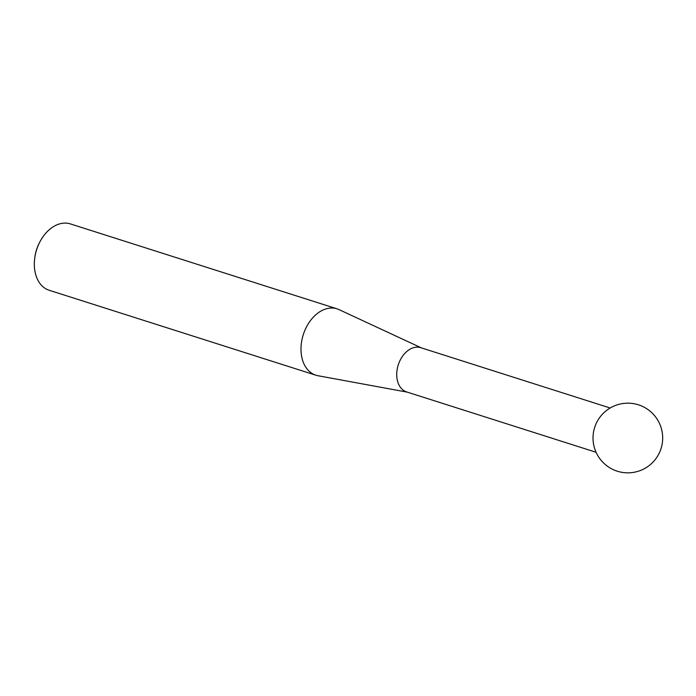 <?xml version="1.0" encoding="UTF-8"?>
<svg xmlns="http://www.w3.org/2000/svg" width="696" height="696" viewBox="0 0 696 696"><rect width="100%" height="100%" fill="white"/><g stroke="black" fill="none" stroke-linecap="round" stroke-linejoin="round"><path stroke-width="1.04" d="M337.003 308.824L70.34 223.895A34.835 24.282 107.7 0 0 39.724 242.182A34.835 24.282 107.7 0 0 34.8 257.65A34.835 24.282 107.7 0 0 48.311 289.971A34.835 24.282 107.7 0 0 49.198 290.275L315.862 375.205A34.835 24.282 -72.3 0 1 314.983 374.9A34.835 24.282 -72.3 0 1 303.5 334.01A34.835 24.282 -72.3 0 1 337.003 308.824A34.835 24.282 -72.3 0 1 337.882 309.128A34.835 24.282 -72.3 0 1 339.013 309.607L421.419 347.896M407.325 392.152L317.95 375.727A34.835 24.282 -72.3 0 1 315.862 375.205M610.157 408.004L420.732 347.678A23.22 16.191 107.7 0 0 398.399 364.469A23.22 16.191 107.7 0 0 406.055 391.726A23.22 16.191 107.7 0 0 406.638 391.935L596.063 452.261M34.8 257.65L34.948 256.624A30.415 21.202 -72.3 0 1 39.254 243.113L39.724 242.182M660.748 449.468A34.835 34.835 0 0 0 639.311 405.115A34.835 34.835 0 0 0 594.958 426.552A34.835 34.835 0 0 0 617.282 471.201A34.835 34.835 0 0 0 660.748 449.468"/></g></svg>
